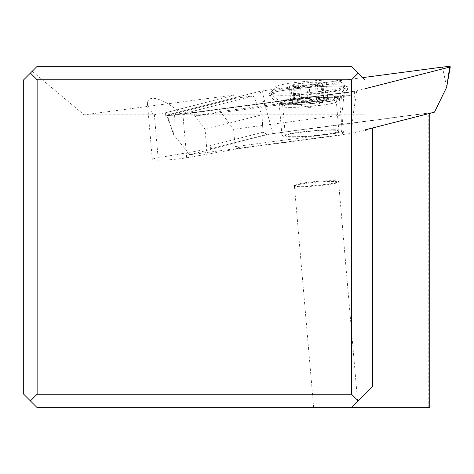 <?xml version="1.0" encoding="UTF-8"?>
<svg xmlns="http://www.w3.org/2000/svg" width="474" height="474" viewBox="0 0 474 474"><rect width="100%" height="100%" fill="white"/><g stroke="black" fill="none" stroke-linecap="round" stroke-linejoin="round"><path stroke-width="0.36" stroke-dasharray="2.37 1.78" d="M356.75 90.83L353.717 110.94L354.487 91.227A5.374 0.462 -5 0 0 355.796 91.026A5.374 0.462 -5 0 0 356.75 90.83L364.98 88.727L356.75 90.83A5.374 0.462 175 0 1 355.796 91.026A5.374 0.462 175 0 1 354.487 91.227L174.426 114.998A5.374 0.462 175 0 1 166.57 115.277A5.374 0.462 175 0 1 167.162 114.998L260.119 91.257A5.374 0.462 175 0 1 261.073 91.061A5.374 0.462 175 0 1 262.383 90.866L362.794 77.612L262.383 90.866A5.374 0.462 -5 0 0 261.073 91.061A5.374 0.462 -5 0 0 260.119 91.257L266.613 110.969L262.383 90.866M279.968 95.997A40.645 3.502 -5 0 0 322.604 93.117A40.645 3.502 -5 0 0 348.811 87.832A40.645 3.502 -5 0 0 336.901 86.09A40.645 3.502 -5 0 0 291.143 89.355A40.645 3.502 -5 0 0 268.106 94.841A40.645 3.502 -5 0 0 279.968 95.997M434.48 112.16L273.077 133.467L266.613 110.969M273.077 133.467L189.754 154.749L351.157 133.437L364.98 129.912M333.287 129.769A30.229 2.607 175 0 1 342.234 130.842A30.229 2.607 175 0 1 323.831 134.853A30.229 2.607 175 0 1 290.947 137.14A30.229 2.607 175 0 1 282 136.068A30.229 2.607 175 0 1 300.403 132.056A30.229 2.607 175 0 1 333.287 129.769M351.157 133.437L353.717 110.94M189.754 154.749L173.65 134.711L167.162 114.998A5.374 0.462 -5 0 0 168.157 115.455A5.374 0.462 -5 0 0 174.426 114.998L354.487 91.227M330.473 97.366A30.229 2.607 -5 0 0 297.589 99.647A30.229 2.607 -5 0 0 279.186 103.664A30.229 2.607 -5 0 0 288.133 104.73A30.229 2.607 -5 0 0 321.017 102.449A30.229 2.607 -5 0 0 339.42 98.432A30.229 2.607 -5 0 0 330.473 97.366M331.889 97.117A32.25 2.779 175 0 1 341.428 98.26A32.25 2.779 175 0 1 321.793 102.538A32.25 2.779 175 0 1 286.723 104.979A32.25 2.779 175 0 1 277.177 103.836A32.25 2.779 175 0 1 296.813 99.552A32.25 2.779 175 0 1 331.889 97.117M331.764 95.748A32.25 2.779 -5 0 0 296.694 98.183A32.25 2.779 -5 0 0 277.059 102.467A32.25 2.779 -5 0 0 277.189 102.686A32.25 2.779 -5 0 0 286.598 103.605A32.25 2.779 -5 0 0 320.43 101.318A32.25 2.779 -5 0 0 341.221 97.129A32.25 2.779 -5 0 0 341.31 96.886A32.25 2.779 -5 0 0 331.764 95.748M429.74 407.64L37.138 407.64L23.7 394.202L23.7 79.798L32.214 71.278L84.058 114.827L235.91 94.782L236.099 98.142L253.246 95.878L261.998 114.755L262.999 132.222L267.277 134.367L428.229 113.114L429.74 113.369M358.178 407.64L313.67 407.64L358.178 407.64L338.537 181.465A22.171 1.908 -5 0 0 331.978 180.683A22.171 1.908 -5 0 0 307.863 182.36A22.171 1.908 -5 0 0 294.366 185.304A22.171 1.908 -5 0 0 294.461 185.458A22.171 1.908 -5 0 0 300.925 186.086A22.171 1.908 -5 0 0 324.151 184.516A22.171 1.908 -5 0 0 338.472 181.637A22.171 1.908 -5 0 0 338.537 181.465M428.229 407.64L428.229 113.114M158.103 157.777L154.364 114.702A20.157 1.736 -5 0 0 153.641 114.827L149.233 108.599L147.426 103.332C148.048 96.619 154.737 96.619 167.506 103.332L175.238 108.599L182.099 114.827L364.98 114.827L364.98 91.909L364.98 134.989L341.653 134.995L241.616 148.202L186.667 157.765A20.157 1.736 175 0 1 172.382 159.513A20.157 1.736 175 0 1 152.302 159.513A20.157 1.736 175 0 1 158.103 157.777L213.057 148.214L267.277 134.367M364.98 134.989L364.98 394.202L351.542 407.64M367.51 129.26L429.74 113.114M293.299 136.731A26.87 2.317 -5 0 0 322.527 134.699A26.87 2.317 -5 0 0 338.886 131.132A26.87 2.317 -5 0 0 330.935 130.178A26.87 2.317 -5 0 0 301.707 132.21A26.87 2.317 -5 0 0 285.342 135.777A26.87 2.317 -5 0 0 293.299 136.731M262.999 132.222L206.563 146.632L213.057 148.214M206.563 146.632L205.058 129.295L191.798 111.568L165.793 116.094L165.509 112.759L154.364 114.702M182.099 114.827A20.157 1.736 -5 0 0 182.923 114.69L194.067 112.753L351.892 91.915L364.98 91.909M194.067 112.753L194.358 116.083L352.182 95.25L351.892 91.915M194.358 116.083L220.363 111.556L343.887 95.25L352.182 95.25M343.887 95.25L341.914 114.992L233.623 129.289L220.363 111.556M233.623 129.289L235.128 146.626L241.616 148.202M341.914 114.992L343.419 132.329L235.128 146.626M343.419 132.329L341.653 134.995M364.98 114.827L364.98 79.798L351.542 66.36L37.138 66.36L32.214 71.278M84.058 114.827L153.641 114.827M235.91 94.782L165.509 112.759M165.793 116.094L236.099 98.142M253.246 95.878L191.798 111.568M205.058 129.295L261.998 114.755M334.751 86.114A37.624 3.241 -5 0 0 293.833 88.958A37.624 3.241 -5 0 0 270.927 93.953A37.624 3.241 -5 0 0 271.087 94.219A37.624 3.241 -5 0 0 282.06 95.286A37.624 3.241 -5 0 0 321.473 92.62A37.624 3.241 -5 0 0 345.771 87.737A37.624 3.241 -5 0 0 345.884 87.447A37.624 3.241 -5 0 0 334.751 86.114M334.638 84.781A37.624 3.241 175 0 1 345.605 85.841A37.624 3.241 175 0 1 345.771 86.108A37.624 3.241 175 0 1 322.865 91.109A37.624 3.241 175 0 1 281.941 93.947A37.624 3.241 175 0 1 270.808 92.62A37.624 3.241 175 0 1 270.927 92.329A37.624 3.241 175 0 1 295.225 87.441A37.624 3.241 175 0 1 334.638 84.781M285.241 87.963A32.25 2.779 175 0 1 275.797 86.57A32.25 2.779 175 0 1 296.623 82.381A32.25 2.779 175 0 1 330.408 80.1A32.25 2.779 175 0 1 339.811 81.013A32.25 2.779 175 0 1 321.585 85.367A32.25 2.779 175 0 1 285.241 87.963M317.307 84.425L321.899 83.625A7.845 0.675 175 0 1 320.892 83.383A7.845 0.675 175 0 1 324.66 82.47L326.302 82.079L322.93 82.073A7.845 0.675 175 0 1 317.503 82.346A7.845 0.675 175 0 1 315.18 82.079L308.852 82.476A7.845 0.675 175 0 1 298.347 83.637L293.756 84.437A7.845 0.675 175 0 1 294.763 84.674A7.845 0.675 175 0 1 290.989 85.587L289.347 85.984L292.719 85.984A7.845 0.675 175 0 1 298.146 85.717A7.845 0.675 175 0 1 300.469 85.984L306.796 85.581A7.845 0.675 175 0 1 317.307 84.425L318.801 101.614L322.753 100.026L323.689 100.061L323.398 100.814L321.899 83.625M324.66 82.47L326.153 99.664L323.09 101.756L322.498 101.922L323.398 100.814M318.801 101.614L314.084 103.451L310.067 103.474L308.29 102.769L306.796 85.581M290.746 102.046L298.768 104.381L301.624 103.966L302.886 102.319L308.29 102.769M294.763 84.674L296.351 103.397L294.419 103.445L290.971 102.165C306.317 106.917 312.609 108.665 309.854 107.397C310.209 107.722 314.629 105.832 323.108 101.744M296.368 103.213L295.237 101.626L293.756 84.437M326.153 99.664L327.558 98.444L327.694 98.112L326.971 98.088L321.935 100.47L318.451 101.021L317.183 100.399L315.583 98.177L313.705 98.047L311.732 98.622L308.746 101.009L307.022 101.697L302.199 101.661L295.675 100.038L294.787 100.524L295.237 101.626M313.67 407.64L294.366 185.304M301.452 186.673A21.496 1.855 -5 0 0 323.973 185.15A21.496 1.855 -5 0 0 337.861 182.36A21.496 1.855 -5 0 0 331.563 181.429A21.496 1.855 -5 0 0 307.336 183.16A21.496 1.855 -5 0 0 295.183 186.063A21.496 1.855 -5 0 0 301.452 186.673M260.119 91.257L167.162 114.998M442.443 67.095L446.674 87.198M174.426 114.998L173.65 134.711L166.57 115.277M186.667 157.765L182.923 114.69M290.752 107.402A26.87 2.317 175 0 1 282.8 106.454A26.87 2.317 175 0 1 299.159 102.888A26.87 2.317 175 0 1 328.387 100.855A26.87 2.317 175 0 1 336.344 101.803A26.87 2.317 175 0 1 319.98 105.376A26.87 2.317 175 0 1 290.752 107.402M288.962 102.929A28.843 2.483 -5 0 0 319.18 100.891A28.843 2.483 -5 0 0 337.802 97.14A28.843 2.483 -5 0 0 329.359 95.902A28.843 2.483 -5 0 0 296.854 98.219A28.843 2.483 -5 0 0 280.555 102.111A28.843 2.483 -5 0 0 288.962 102.929M301.962 103.172L300.469 85.984M294.212 103.178L292.719 85.984M292.482 102.775L290.989 85.587M299.841 100.826L298.347 83.637M310.346 99.67L308.852 82.476M316.673 99.267L315.18 82.079M324.423 99.262L322.93 82.073M279.186 103.664L282 136.068M339.42 98.432L342.234 130.842M277.059 102.467L277.177 103.836M341.31 96.886L341.428 98.26M341.221 97.129L348.811 87.832M277.189 102.686L268.106 94.841M147.426 103.332L152.302 159.513M285.342 135.777L282.8 106.454L280.555 102.111L271.087 94.219M338.886 131.132L336.344 101.803L337.802 97.14L345.771 87.737M345.884 87.447L345.771 86.108M270.927 93.953L270.808 92.62M275.797 86.57L270.927 92.329M339.811 81.013L345.605 85.841M320.892 83.383L322.498 101.922M322.344 83.732L323.795 100.458M289.347 85.984L290.793 102.621M293.305 84.331L294.757 101.057M326.302 82.079L327.747 98.716M337.861 182.36L338.472 181.637M295.183 186.063L294.461 185.458"/><path stroke-width="0.71" d="M449.708 67.089L364.98 88.727L449.708 67.089A5.374 0.462 -5 0 0 448.712 66.633A5.374 0.462 -5 0 0 442.443 67.095A5.374 0.462 175 0 1 450.3 66.834A5.374 0.462 175 0 1 449.708 67.089L446.674 87.198L450.3 66.834M362.794 77.612L442.443 67.095L362.794 77.612M364.98 129.912L434.48 112.16L446.674 87.198M358.261 400.921L351.542 394.202L351.542 79.798L358.261 73.079L364.98 79.798L364.98 394.202L372.44 386.748L351.542 407.64L429.74 407.64L429.74 113.369M351.542 407.64L37.138 407.64L23.7 394.202L23.7 79.798L30.419 73.079L37.138 79.798L351.542 79.798M364.98 131.067L367.51 129.26M351.542 394.202L37.138 394.202L30.419 400.921M37.138 394.202L37.138 79.798M358.261 73.079L351.542 66.36L37.138 66.36L30.419 73.079M372.44 128.004L372.44 386.748"/></g></svg>
